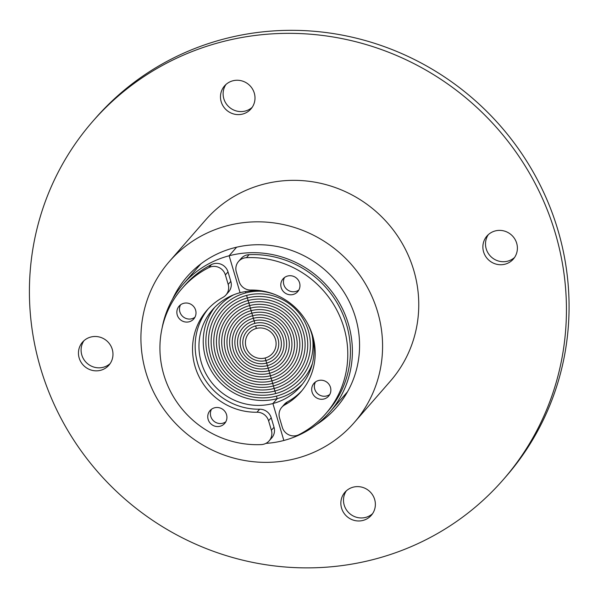 <?xml version="1.0" encoding="UTF-8"?>
<svg xmlns="http://www.w3.org/2000/svg" width="598" height="598" viewBox="0 0 598 598"><rect width="100%" height="100%" fill="white"/><g stroke="black" fill="none" stroke-linecap="round" stroke-linejoin="round"><path stroke-width="0.9" d="M92.608 121.544L95.239 118.531A272.434 263.269 41.1 0 1 473.601 99.178A272.434 263.269 41.1 0 1 505.878 476.658L503.247 479.678A272.434 263.269 -138.9 0 0 470.97 102.198A272.434 263.269 -138.9 0 0 92.608 121.544A272.434 263.269 -138.9 0 0 73.307 439.403A272.434 263.269 -138.9 0 0 374.527 559.212A272.434 263.269 -138.9 0 0 503.247 479.678M83.929 340.725A17.514 16.923 -138.9 0 0 84.497 360.43A17.514 16.923 -138.9 0 0 103.275 367.277A17.514 16.923 -138.9 0 0 110.144 363.591M225.947 84.49A17.514 16.923 -138.9 0 0 223.831 98.752A17.514 16.923 -138.9 0 0 252.162 107.348M488.342 234.618A17.514 16.923 -138.9 0 0 491.638 257.297A17.514 16.923 -138.9 0 0 514.557 257.476M346.324 490.861A17.514 16.923 -138.9 0 0 349.621 513.533A17.514 16.923 -138.9 0 0 372.532 513.719M341.57 508.136A17.514 16.923 41.1 0 1 344.911 492.281A17.514 16.923 41.1 0 1 361.633 487.101A17.514 16.923 41.1 0 1 374.654 499.457A17.514 16.923 41.1 0 1 371.313 515.304A17.514 16.923 41.1 0 1 354.592 520.484A17.514 16.923 41.1 0 1 341.57 508.136M505.056 264.181A17.514 16.923 41.1 0 1 485.696 256.482A17.514 16.923 41.1 0 1 486.936 236.046A17.514 16.923 41.1 0 1 495.211 230.933A17.514 16.923 41.1 0 1 514.572 238.632A17.514 16.923 41.1 0 1 513.331 259.069A17.514 16.923 41.1 0 1 505.056 264.181M254.285 93.086A17.514 16.923 41.1 0 1 250.943 108.941A17.514 16.923 41.1 0 1 234.222 114.121A17.514 16.923 41.1 0 1 221.2 101.772A17.514 16.923 41.1 0 1 224.542 85.918A17.514 16.923 41.1 0 1 241.263 80.737A17.514 16.923 41.1 0 1 254.285 93.086M90.791 337.04A17.514 16.923 41.1 0 1 110.159 344.747A17.514 16.923 41.1 0 1 108.918 365.176A17.514 16.923 41.1 0 1 100.643 370.289A17.514 16.923 41.1 0 1 81.276 362.59A17.514 16.923 41.1 0 1 82.517 342.153A17.514 16.923 41.1 0 1 90.791 337.04M354.143 422.674L390.322 381.195A122.597 118.471 -138.9 0 0 375.798 211.326A122.597 118.471 -138.9 0 0 205.533 220.034L169.354 261.513A122.597 118.471 -138.9 0 0 160.675 404.547A122.597 118.471 -138.9 0 0 296.219 458.464A122.597 118.471 -138.9 0 0 354.143 422.674A122.597 118.471 -138.9 0 0 339.619 252.805A122.597 118.471 -138.9 0 0 169.354 261.513M172.53 299.194A99.246 95.904 41.1 0 1 186.957 276.859A99.246 95.904 41.1 0 1 233.848 247.886A99.246 95.904 41.1 0 1 343.573 291.532A99.246 95.904 41.1 0 1 336.547 407.328A99.246 95.904 41.1 0 1 316.379 424.647M265.138 358A15.57 15.047 41.1 0 1 247.931 351.153A15.57 15.047 41.1 0 1 249.03 332.989A15.57 15.047 41.1 0 1 270.655 331.89A15.57 15.047 41.1 0 1 272.494 353.455A15.57 15.047 41.1 0 1 265.138 358A15.57 15.047 -138.9 0 0 272.494 353.455A15.57 15.047 -138.9 0 0 273.6 335.291A15.57 15.047 -138.9 0 0 256.385 328.444A15.57 15.047 -138.9 0 0 249.03 332.989A15.57 15.047 -138.9 0 0 247.931 351.153A15.57 15.047 -138.9 0 0 265.138 358L265.893 360.542A18.246 17.634 -138.9 0 0 274.512 355.212A18.246 17.634 -138.9 0 0 275.805 333.931A18.246 17.634 -138.9 0 0 255.63 325.91L256.385 328.444L255.63 325.91A18.246 17.634 -138.9 0 0 247.011 331.232A18.246 17.634 -138.9 0 0 245.718 352.521A18.246 17.634 -138.9 0 0 265.893 360.542A18.246 17.634 -138.9 0 0 274.512 355.212A18.246 17.634 -138.9 0 0 275.805 333.931A18.246 17.634 -138.9 0 0 255.63 325.91A18.246 17.634 -138.9 0 0 247.011 331.232A18.246 17.634 -138.9 0 0 245.718 352.521A18.246 17.634 -138.9 0 0 265.893 360.542L265.138 358M268.906 370.7A28.943 27.971 -138.9 0 0 282.577 362.253A28.943 27.971 -138.9 0 0 284.626 328.481A28.943 27.971 -138.9 0 0 252.625 315.751L254.883 323.369A20.923 20.212 -138.9 0 0 245.001 329.476A20.923 20.212 -138.9 0 0 243.513 353.881A20.923 20.212 -138.9 0 0 266.648 363.083A20.923 20.212 -138.9 0 0 276.53 356.976A20.923 20.212 -138.9 0 0 278.01 332.57A20.923 20.212 -138.9 0 0 254.883 323.369A20.923 20.212 -138.9 0 0 245.001 329.476A20.923 20.212 -138.9 0 0 243.513 353.881A20.923 20.212 -138.9 0 0 266.648 363.083A20.923 20.212 -138.9 0 0 276.53 356.976A20.923 20.212 -138.9 0 0 278.01 332.57A20.923 20.212 -138.9 0 0 254.883 323.369L254.128 320.827A23.591 22.799 -138.9 0 0 242.982 327.719A23.591 22.799 -138.9 0 0 241.308 355.242A23.591 22.799 -138.9 0 0 267.396 365.617A23.591 22.799 -138.9 0 0 278.548 358.733A23.591 22.799 -138.9 0 0 280.215 331.202A23.591 22.799 -138.9 0 0 254.128 320.827A23.591 22.799 -138.9 0 0 242.982 327.719A23.591 22.799 -138.9 0 0 241.308 355.242A23.591 22.799 -138.9 0 0 267.396 365.617L265.893 360.542L267.396 365.617A23.591 22.799 -138.9 0 0 278.548 358.733A23.591 22.799 -138.9 0 0 280.215 331.202A23.591 22.799 -138.9 0 0 254.128 320.827L253.38 318.286A26.267 25.385 -138.9 0 0 240.964 325.955A26.267 25.385 -138.9 0 0 239.103 356.61A26.267 25.385 -138.9 0 0 268.151 368.159A26.267 25.385 -138.9 0 0 280.559 360.489A26.267 25.385 -138.9 0 0 282.42 329.842A26.267 25.385 -138.9 0 0 253.38 318.286A26.267 25.385 -138.9 0 0 240.964 325.955A26.267 25.385 -138.9 0 0 239.103 356.61A26.267 25.385 -138.9 0 0 268.151 368.159A26.267 25.385 -138.9 0 0 280.559 360.489A26.267 25.385 -138.9 0 0 282.42 329.842A26.267 25.385 -138.9 0 0 253.38 318.286L252.625 315.751A28.943 27.971 -138.9 0 0 238.946 324.198A28.943 27.971 -138.9 0 0 236.898 357.97A28.943 27.971 -138.9 0 0 268.906 370.7L267.396 365.617L268.906 370.7A28.943 27.971 -138.9 0 0 282.577 362.253A28.943 27.971 -138.9 0 0 284.626 328.481A28.943 27.971 -138.9 0 0 252.625 315.751A28.943 27.971 -138.9 0 0 238.946 324.198A28.943 27.971 -138.9 0 0 236.898 357.97A28.943 27.971 -138.9 0 0 268.906 370.7L269.653 373.242A31.619 30.558 -138.9 0 0 284.596 364.01A31.619 30.558 -138.9 0 0 286.838 327.113A31.619 30.558 -138.9 0 0 251.87 313.21L252.625 315.751L251.87 313.21A31.619 30.558 -138.9 0 0 236.935 322.442A31.619 30.558 -138.9 0 0 234.693 359.331A31.619 30.558 -138.9 0 0 269.653 373.242A31.619 30.558 -138.9 0 0 284.596 364.01A31.619 30.558 -138.9 0 0 286.838 327.113A31.619 30.558 -138.9 0 0 251.87 313.21A31.619 30.558 -138.9 0 0 236.935 322.442A31.619 30.558 -138.9 0 0 234.693 359.331A31.619 30.558 -138.9 0 0 269.653 373.242L268.906 370.7M270.408 375.783A34.295 33.144 -138.9 0 0 286.614 365.767A34.295 33.144 -138.9 0 0 289.043 325.753A34.295 33.144 -138.9 0 0 251.123 310.668L251.87 313.21L251.123 310.668A34.295 33.144 -138.9 0 0 234.917 320.685A34.295 33.144 -138.9 0 0 232.487 360.699A34.295 33.144 -138.9 0 0 270.408 375.783L269.653 373.242L270.408 375.783A34.295 33.144 -138.9 0 0 286.614 365.767A34.295 33.144 -138.9 0 0 289.043 325.753A34.295 33.144 -138.9 0 0 251.123 310.668A34.295 33.144 -138.9 0 0 234.917 320.685A34.295 33.144 -138.9 0 0 232.487 360.699A34.295 33.144 -138.9 0 0 270.408 375.783L271.156 378.317A36.971 35.73 -138.9 0 0 288.625 367.523A36.971 35.73 -138.9 0 0 291.248 324.385A36.971 35.73 -138.9 0 0 250.368 308.127L251.123 310.668L250.368 308.127A36.971 35.73 -138.9 0 0 232.899 318.921A36.971 35.73 -138.9 0 0 230.282 362.059A36.971 35.73 -138.9 0 0 271.156 378.317A36.971 35.73 -138.9 0 0 288.625 367.523A36.971 35.73 -138.9 0 0 291.248 324.385A36.971 35.73 -138.9 0 0 250.368 308.127A36.971 35.73 -138.9 0 0 232.899 318.921A36.971 35.73 -138.9 0 0 230.282 362.059A36.971 35.73 -138.9 0 0 271.156 378.317L270.408 375.783M271.911 380.859A39.647 38.317 -138.9 0 0 290.643 369.287A39.647 38.317 -138.9 0 0 293.454 323.025A39.647 38.317 -138.9 0 0 249.613 305.585L250.368 308.127L249.613 305.585A39.647 38.317 -138.9 0 0 230.88 317.164A39.647 38.317 -138.9 0 0 228.07 363.42A39.647 38.317 -138.9 0 0 271.911 380.859L271.156 378.317L271.911 380.859A39.647 38.317 -138.9 0 0 290.643 369.287A39.647 38.317 -138.9 0 0 293.454 323.025A39.647 38.317 -138.9 0 0 249.613 305.585A39.647 38.317 -138.9 0 0 230.88 317.164A39.647 38.317 -138.9 0 0 228.07 363.42A39.647 38.317 -138.9 0 0 271.911 380.859L272.666 383.4A42.323 40.903 -138.9 0 0 292.661 371.044A42.323 40.903 -138.9 0 0 295.659 321.664A42.323 40.903 -138.9 0 0 248.865 303.051L249.613 305.585L248.865 303.051A42.323 40.903 -138.9 0 0 228.862 315.408A42.323 40.903 -138.9 0 0 225.865 364.787A42.323 40.903 -138.9 0 0 272.666 383.4A42.323 40.903 -138.9 0 0 292.661 371.044A42.323 40.903 -138.9 0 0 295.659 321.664A42.323 40.903 -138.9 0 0 248.865 303.051A42.323 40.903 -138.9 0 0 228.862 315.408A42.323 40.903 -138.9 0 0 225.865 364.787A42.323 40.903 -138.9 0 0 272.666 383.4L271.911 380.859M273.413 385.942A45 43.49 -138.9 0 0 294.679 372.801A45 43.49 -138.9 0 0 297.864 320.296A45 43.49 -138.9 0 0 248.11 300.51L248.865 303.051L248.11 300.51A45 43.49 -138.9 0 0 226.851 313.644A45 43.49 -138.9 0 0 223.659 366.148A45 43.49 -138.9 0 0 273.413 385.942L272.666 383.4L273.413 385.942A45 43.49 -138.9 0 0 294.679 372.801A45 43.49 -138.9 0 0 297.864 320.296A45 43.49 -138.9 0 0 248.11 300.51A45 43.49 -138.9 0 0 226.851 313.644A45 43.49 -138.9 0 0 223.659 366.148A45 43.49 -138.9 0 0 273.413 385.942L274.168 388.476A47.676 46.076 -138.9 0 0 296.69 374.557A47.676 46.076 -138.9 0 0 300.069 318.936A47.676 46.076 -138.9 0 0 247.355 297.968L248.11 300.51L247.355 297.968A47.676 46.076 -138.9 0 0 224.833 311.887A47.676 46.076 -138.9 0 0 221.454 367.516A47.676 46.076 -138.9 0 0 274.168 388.476A47.676 46.076 -138.9 0 0 296.69 374.557A47.676 46.076 -138.9 0 0 300.069 318.936A47.676 46.076 -138.9 0 0 247.355 297.968A47.676 46.076 -138.9 0 0 224.833 311.887A47.676 46.076 -138.9 0 0 221.454 367.516A47.676 46.076 -138.9 0 0 274.168 388.476L273.413 385.942M274.923 391.017A50.352 48.655 -138.9 0 0 298.708 376.321A50.352 48.655 -138.9 0 0 302.274 317.575A50.352 48.655 -138.9 0 0 246.608 295.427L247.355 297.968L246.608 295.427A50.352 48.655 -138.9 0 0 222.815 310.13A50.352 48.655 -138.9 0 0 219.249 368.876A50.352 48.655 -138.9 0 0 274.923 391.017L274.168 388.476L274.923 391.017A50.352 48.655 -138.9 0 0 298.708 376.321A50.352 48.655 -138.9 0 0 302.274 317.575A50.352 48.655 -138.9 0 0 246.608 295.427A50.352 48.655 -138.9 0 0 222.815 310.13A50.352 48.655 -138.9 0 0 219.249 368.876A50.352 48.655 -138.9 0 0 274.923 391.017L275.671 393.559A53.028 51.241 -138.9 0 0 300.727 378.078A53.028 51.241 -138.9 0 0 312.171 335.59A53.028 51.241 -138.9 0 1 300.727 378.078A53.028 51.241 -138.9 0 1 275.671 393.559L274.923 391.017M307.469 323.316A58.38 56.414 41.1 0 1 300.488 386.495A58.38 56.414 41.1 0 1 272.905 403.538L277.18 398.642L276.426 396.1A55.704 53.827 -138.9 0 1 214.839 371.605A55.704 53.827 -138.9 0 1 218.786 306.61L218.786 306.61A55.704 53.827 -138.9 0 1 233.654 294.821A55.704 53.827 -138.9 0 0 218.786 306.61A55.704 53.827 -138.9 0 0 214.839 371.605A55.704 53.827 -138.9 0 0 276.426 396.1A55.704 53.827 -138.9 0 0 302.745 379.835A55.704 53.827 -138.9 0 0 312.403 363.502A55.704 53.827 -138.9 0 1 302.745 379.835A55.704 53.827 -138.9 0 1 276.426 396.1L277.18 398.642A58.38 56.414 -138.9 0 0 302.551 383.983M245.464 291.577L245.853 292.893A53.028 51.241 -138.9 0 0 220.797 308.374A53.028 51.241 -138.9 0 0 217.044 370.237A53.028 51.241 -138.9 0 0 275.671 393.559A53.028 51.241 -138.9 0 1 217.044 370.237A53.028 51.241 -138.9 0 1 220.797 308.374L220.797 308.374A53.028 51.241 -138.9 0 1 245.853 292.893A53.028 51.241 -138.9 0 1 261.333 291.256A53.028 51.241 -138.9 0 0 245.853 292.893L245.464 291.577M295.741 291.473A9.732 9.404 41.1 0 1 284.528 277.502A9.732 9.404 -138.9 0 0 298.858 290A9.732 9.404 41.1 0 1 295.741 291.473M322.942 396.182A9.732 9.404 41.1 0 1 315.512 381.92M265.901 443.38A97.295 94.028 -138.9 0 0 283.848 440.479L272.905 403.538L283.848 440.479A97.295 94.028 -138.9 0 0 329.812 412.082A97.295 94.028 -138.9 0 0 336.711 298.559A97.295 94.028 -138.9 0 0 229.131 255.772L236.599 247.213L229.131 255.772L240.075 292.714A58.38 56.414 41.1 0 1 275.162 294.612M293.11 294.493A9.732 9.404 41.1 0 1 283.041 278.862A9.732 9.404 41.1 0 1 296.556 278.167A9.732 9.404 41.1 0 1 293.11 294.493M315.43 381.98A9.732 9.404 -138.9 0 0 329.76 394.478M324.019 398.978A9.732 9.404 41.1 0 1 313.95 383.348A9.732 9.404 41.1 0 1 327.457 382.653A9.732 9.404 41.1 0 1 324.019 398.978M239.125 281.494A11.676 11.28 -138.9 0 0 250.734 290.052A62.267 60.174 41.1 0 1 308.8 325.865A62.267 60.174 41.1 0 1 300.742 392.064A62.267 60.174 41.1 0 1 284.753 404.906A11.676 11.28 -138.9 0 0 281.755 407.313A11.676 11.28 -138.9 0 0 279.528 417.882L282.331 427.361A11.676 11.28 -138.9 0 0 298.88 434.694A95.351 92.144 -138.9 0 0 325.671 413.809A95.351 92.144 -138.9 0 0 337.407 311.244A95.351 92.144 -138.9 0 0 246.451 257.686A11.676 11.28 -138.9 0 0 238.55 261.453A11.676 11.28 -138.9 0 0 236.322 272.023L239.125 281.494M281.755 407.313L284.386 404.3A11.676 11.28 41.1 0 1 287.384 401.893A62.267 60.174 -138.9 0 0 302.027 390.539M238.55 261.453L241.181 258.441A11.676 11.28 41.1 0 1 249.074 254.666A95.351 92.144 41.1 0 1 340.038 308.224A95.351 92.144 41.1 0 1 328.302 410.796L325.671 413.809M214.704 307.365A58.38 56.414 -138.9 0 0 213.561 374.363A58.38 56.414 -138.9 0 0 277.18 398.642L272.905 403.538A58.38 56.414 41.1 0 1 208.358 377.869A58.38 56.414 41.1 0 1 212.492 309.757A58.38 56.414 41.1 0 1 240.075 292.714L229.131 255.772A97.295 94.028 -138.9 0 0 183.16 284.177A97.295 94.028 -138.9 0 0 162.133 327.898M225.82 421.769A9.732 9.404 41.1 0 1 211.49 409.271A9.732 9.404 -138.9 0 0 225.82 421.769M194.948 317.217A9.732 9.404 41.1 0 1 188.049 318.981M214.6 407.791A9.732 9.404 41.1 0 1 224.669 423.429A9.732 9.404 41.1 0 1 211.161 424.117A9.732 9.404 41.1 0 1 214.6 407.791M180.581 304.793A9.732 9.404 -138.9 0 0 194.911 317.284M183.698 303.313A9.732 9.404 41.1 0 1 193.767 318.943A9.732 9.404 41.1 0 1 180.252 319.631A9.732 9.404 41.1 0 1 183.698 303.313M268.584 420.79A11.676 11.28 -138.9 0 0 256.983 412.231A62.267 60.174 41.1 0 1 198.917 376.419A62.267 60.174 41.1 0 1 206.975 310.22A62.267 60.174 41.1 0 1 222.957 297.378A11.676 11.28 -138.9 0 0 225.954 294.971A11.676 11.28 -138.9 0 0 228.189 284.401L225.379 274.931A11.676 11.28 -138.9 0 0 208.837 267.59A95.351 92.144 -138.9 0 0 182.039 288.475A95.351 92.144 -138.9 0 0 170.303 391.04A95.351 92.144 -138.9 0 0 261.266 444.598A11.676 11.28 -138.9 0 0 269.167 440.831A11.676 11.28 -138.9 0 0 271.395 430.261L268.584 420.79L271.215 417.77L274.026 427.249A11.676 11.28 41.1 0 1 271.798 437.818L269.167 440.831M208.313 308.732A62.267 60.174 -138.9 0 0 202.012 374.326A62.267 60.174 -138.9 0 0 259.614 409.211A11.676 11.28 41.1 0 1 271.215 417.77M182.039 288.475L184.67 285.463A95.351 92.144 41.1 0 1 211.468 264.578A11.676 11.28 41.1 0 1 228.01 271.911L230.821 281.389A11.676 11.28 41.1 0 1 228.586 291.951L225.954 294.971M284.753 404.906L287.384 401.893M246.451 257.686L249.074 254.666M256.983 412.231L259.614 409.211M228.189 284.401L230.821 281.389M225.379 274.931L228.01 271.911M208.837 267.59L211.468 264.578M271.395 430.261L274.026 427.249M329.812 412.082L347.498 391.802M183.16 284.177L200.846 263.897"/></g></svg>
